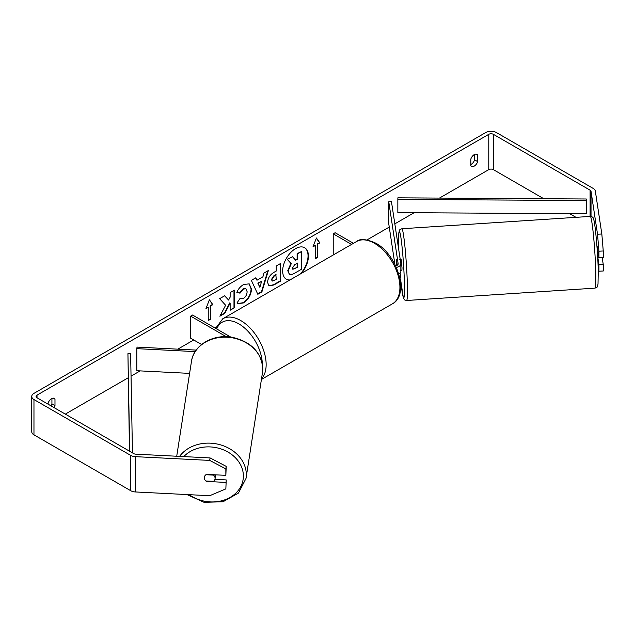 <?xml version="1.0" encoding="UTF-8"?>
<svg xmlns="http://www.w3.org/2000/svg" width="635" height="635" viewBox="0 0 635 635"><rect width="100%" height="100%" fill="white"/><g stroke="black" fill="none" stroke-linecap="round" stroke-linejoin="round"><path stroke-width="0.95" d="M196.207 350.091L137.033 347.099L136.795 348.655L195.175 351.607M136.795 348.655L136.795 370.721L189.611 373.388M201.565 344.503L190.667 338.201L190.667 316.135L226.33 336.725M230.791 337.098L192.572 315.031L190.667 316.135M215.646 474.829A5.405 4.453 8.8 0 1 215.606 475.242L215.043 478.877A5.405 4.453 8.8 0 1 213.543 481.37L205.851 480.981A5.405 4.453 8.8 0 1 204.319 477.774A5.405 4.453 8.8 0 1 204.359 477.226A5.405 4.397 8.6 0 1 206.47 474.369L225.854 475.345L225.854 468.868L209.701 460.407L210.074 457.922L226.227 466.384L225.854 475.345M205.923 474.726L213.55 475.107A5.405 4.453 8.8 0 1 215.082 478.314A5.405 4.453 8.8 0 1 215.043 478.877M300.276 274.018A18.232 10.525 120 0 0 304.459 247.642M301.466 273.328A18.232 10.525 120 0 0 304.657 247.745A18.232 10.525 120 0 0 295.537 248.65A18.232 10.525 120 0 0 283.631 264.716A18.232 10.525 120 0 0 286.425 279.321A18.232 10.525 120 0 0 289.616 280.17M543.774 198.731L493.355 169.624A3.246 1.873 0 0 0 488.775 169.624L439.468 198.088M414.107 212.733L394.827 223.861M389.255 227.076L367.07 239.887M216.051 327.081L214.741 327.835M193.723 339.971L177.8 349.163M140.16 370.896L131.04 376.158M128.127 377.841L65.31 414.107M597.527 234.228L601.837 234.013L603.25 250.984L598.94 251.198L597.527 234.228L591.026 191.325A3.246 1.873 0 0 0 590.09 190.167L493.355 134.318A3.246 1.873 0 0 0 488.775 134.318L37.02 395.137A3.246 1.873 0 0 0 36.076 396.454A3.246 1.873 0 0 0 37.02 397.78L133.755 453.628A3.246 1.873 0 0 0 135.763 454.168L210.074 457.922M225.631 305.268L219.845 316.206L224.869 313.301L230.132 303.101L230.132 310.269L234.371 307.816L234.371 290.163L230.132 292.616L230.132 297.18L228.576 300.061L224.734 295.727L219.647 298.664L225.631 305.268M256.977 280.249L262.898 276.828L263.977 273.074L268.351 270.55L261.882 291.949L257.818 294.291L251.357 280.36L255.865 277.749L256.977 280.249L255.643 277.884M470.813 159.091A5.405 3.119 -60 0 1 476.948 154.353A5.405 3.119 -60 0 1 477.687 155.123L477.687 161.615A5.405 3.119 -60 0 1 474.25 166.092A5.405 3.119 -60 0 1 471.543 166.362A5.405 3.119 -60 0 1 470.813 165.592L470.813 159.091M54.054 407.614A5.405 3.119 120 0 0 54.983 405.662L54.983 399.169A5.405 3.119 120 0 0 54.253 398.399A5.405 3.119 120 0 0 48.109 403.138L48.109 404.177M205.954 308.634L209.391 299.768L212.828 304.665L210.534 305.991L210.534 319.23L208.248 320.548L208.248 307.316L205.954 308.634M317.548 244.205L319.842 242.88L316.405 237.99L312.968 246.856L315.262 245.531L315.262 258.77L317.548 257.445L317.548 244.205L317.548 257.445M267.573 282.44L267.573 282.392C267.867 278.027 270.058 274.637 274.153 272.24L276.249 271.034L276.249 265.986L280.487 263.541L280.487 281.194L273.931 284.98L268.978 285.861L267.573 282.44M240.125 298.315L243.467 298.45C245.753 296.863 246.967 294.608 247.118 291.679L245.935 288.766L243.467 289.02L240.022 293.156L236.831 292.378C238.117 289.155 240.371 286.528 243.602 284.48L249.214 283.869L251.484 289.108C251.111 294.957 248.428 299.569 243.427 302.943L237.815 303.689L236.942 303.006L240.125 298.315L240.443 298.561M474.631 154.424L474.631 159.853A5.405 3.119 -60 0 1 471.194 164.33A5.405 3.119 -60 0 1 470.813 164.528M601.837 234.013L595.336 191.111A7.564 4.366 0 0 0 593.146 188.397L496.419 132.556A7.564 4.366 0 0 0 485.711 132.556L33.965 393.367A7.564 4.366 0 0 0 31.75 396.454A7.564 4.366 0 0 0 33.965 399.55L130.699 455.39A7.564 4.366 0 0 0 135.39 456.66L209.701 460.407M50.99 405.844A5.405 3.119 120 0 0 51.927 403.9L51.927 398.462M576.001 217.337L569.682 213.693M31.75 396.454L31.75 431.76A7.564 4.366 0 0 0 33.965 434.848L130.699 490.696A7.564 4.366 0 0 0 135.39 491.958L209.701 495.713L225.854 488.886L226.227 479.925L225.854 488.886M225.854 482.409L206.47 481.433A5.405 4.397 8.6 0 1 205.875 480.981M204.645 479.338A5.405 4.397 8.6 0 1 204.351 477.25M226.227 466.384L225.854 468.868M214.932 479.354L226.227 479.925M597.813 257.262L598.94 264.739L598.94 271.216L603.25 271.002L603.25 264.517L602.186 257.516M598.94 251.198L598.94 257.675L597.178 246.634M598.226 270.367L598.94 271.216M598.94 264.739L603.25 264.517M598.94 257.675L603.25 257.461L603.25 250.984M477.687 155.123L475.917 154.099M477.687 161.615L474.631 159.853M206.534 481.012L206.47 481.433M54.983 399.169L53.213 398.145M54.983 405.662L51.927 403.9M286.234 279.209A18.232 10.525 120 0 0 290.036 279.932M287.758 270.7L290.909 263.398L287.258 259.334L292.544 256.731L295.624 260.302L297.49 259.231L297.49 253.873L301.736 251.42L301.736 269.113L294.489 273.296C292.171 274.598 290.505 274.915 289.497 274.256L287.758 270.7L288.139 270.915L291.29 263.612L287.639 259.556M292.544 256.731L287.258 259.334M295.37 260.009L297.109 259.009L297.109 253.651L301.736 251.42M289.147 274.05L288.139 270.915M209.312 299.982L212.828 304.665M212.447 304.443L210.153 305.768L210.534 305.991M210.153 305.768L210.534 319.23M208.248 320.111L210.153 319.008M206.169 308.07L208.248 307.316M317.167 257.223L315.262 258.326M313.182 246.285L315.262 245.531M317.167 243.983L319.842 242.88M319.461 242.657L316.325 238.196M267.803 270.859L261.501 291.727L261.882 291.949M261.501 291.727L257.659 293.949M261.596 281.361L257.81 283.107L259.882 287.337L261.596 281.361L258.191 283.329L259.882 287.337M280.099 263.763L280.487 281.194M280.099 280.972L273.55 284.758L268.795 285.742M276.249 274.86L274.241 276.027L271.812 279.717L272.328 281.059L276.249 279.527L275.868 274.645L273.852 275.804L271.431 279.495L272.153 280.924M224.615 295.799L228.576 300.061M230.132 309.824L234.371 307.816M233.982 307.602L233.982 290.385M220.178 315.571L224.48 313.087L229.751 302.879L230.132 303.101M249.023 283.766L251.103 288.885C250.73 294.735 248.047 299.347 243.046 302.72L237.625 303.578M245.737 288.663L243.086 288.798L239.633 292.933L240.022 293.156M239.633 292.933L236.887 292.259M292.41 268.097L292.87 269.296L297.49 267.319L297.49 263.073L294.688 264.692L292.41 268.097M292.695 269.161L297.49 267.319M297.109 267.097L297.109 263.295M396.335 265.708L396.407 259.723L397.248 265.263M400.185 280.067A6.485 3.746 0 0 0 400.86 278.408A6.485 3.746 0 0 0 400.836 278.082L400.082 273.121M395.653 265.898A3.786 2.183 180 0 0 398.153 263.842A3.786 2.183 180 0 0 398.137 263.652L388.763 201.771L391.454 201.628L400.836 263.517A6.485 3.746 180 0 1 400.86 263.842A6.485 3.746 180 0 1 396.351 267.406M400.836 285.583A6.485 3.746 180 0 1 400.86 285.909A6.485 3.746 180 0 1 400.701 286.726M353.457 243.308L335.129 232.727L333.224 233.831L333.224 255M351.552 244.411L333.224 233.831M400.836 271.018A6.485 3.746 180 0 1 400.86 271.343A6.485 3.746 180 0 1 398.812 274.074M388.763 201.771L388.763 223.83L394.906 264.382M597.94 251.071L597.297 251.111M597.678 257.27L598.868 257.191M399.566 259.509L401.185 259.405L402.011 267.906L401.891 270.192L400.272 270.296M397.089 264.239L397.034 265.39M396.399 265.684L396.216 262.009M396.954 264.247L396.288 259.81M586.272 198.993L586.24 213.789L397.843 212.63L397.843 199.39L397.867 197.834L586.272 198.993L586.24 213.789M586.24 200.549L397.843 199.39M129.73 451.302L127.929 353.687L129.484 451.16M132.461 452.882L130.627 353.671L127.929 353.687M176.72 456.24L191.468 361.426A35.941 29.615 8.8 0 1 229.298 337.399A35.941 29.615 8.8 0 1 262.795 368.76A35.941 29.615 8.8 0 1 262.501 372.475L246.015 478.425A35.941 29.615 -171.2 0 0 246.309 474.702A35.941 29.615 -171.2 0 0 219.885 444.675A35.941 29.615 -171.2 0 0 179.586 456.382M183.793 456.597A33.242 27.384 8.8 0 1 220.774 448.858A33.242 27.384 8.8 0 1 243.38 476.083A33.242 27.384 8.8 0 1 224.449 499.951A33.242 27.384 8.8 0 1 189.341 494.689M488.775 134.318L488.775 169.624M37.02 395.137L37.02 397.78M135.39 456.66L135.39 491.958M493.355 134.318L493.355 169.624M590.09 190.167L590.09 216.416M591.026 191.325L591.026 216.448M33.965 399.55L33.965 434.848M130.699 455.39L130.699 490.696M392.47 303.8A35.941 20.749 -120 0 0 397.978 274.995A35.941 20.749 -120 0 0 374.499 243.324A35.941 20.749 -120 0 0 356.529 241.538C359.894 238.442 366.339 238.99 375.849 243.189C397.2 254.524 409.94 294.727 392.47 303.8L261.414 379.46M356.529 241.538L222.758 318.77A35.941 20.749 60 0 1 240.728 320.548A35.941 20.749 60 0 1 263.287 349.393A35.941 20.749 60 0 1 261.525 378.785M262.311 363.545A33.242 19.193 -120 0 0 238.823 323.858A33.242 19.193 -120 0 0 216.726 328.978M595.781 272.939A35.941 2.175 -93.8 0 0 593.503 235.696A35.941 2.175 -93.8 0 0 590.296 216.4C592.503 216.583 593.669 217.757 593.796 219.916C595.011 222.393 597.98 252.833 598.249 271.328L598.019 284.131L597.376 286.568C597.662 286.869 596.868 287.393 595.003 288.131A35.941 2.175 -93.8 0 0 595.781 272.939M590.296 216.4L401.876 228.751A35.941 2.175 86.2 0 1 405.082 248.055A35.941 2.175 86.2 0 1 407.36 285.29A35.941 2.175 86.2 0 1 406.583 300.49L595.003 288.131M400.86 281.234A33.242 2.016 -93.8 0 0 404.431 283.916A33.242 2.016 -93.8 0 0 400.931 237.688A33.242 2.016 -93.8 0 0 398.637 245.681A33.242 2.016 -93.8 0 0 398.756 249.825M400.169 273.701L400.121 273.082A33.242 2.016 -93.8 0 0 400.177 273.772M246.015 478.425L238.482 493.038L223.012 501.769L204.073 502.309L186.936 494.562M262.501 372.475L262.803 368.625C261.31 352.242 251.214 341.82 232.529 337.375C213.55 333.55 193.564 344.932 191.468 361.426M400.86 278.408L400.86 285.909M400.86 271.343L400.86 263.842M222.758 318.77L215.622 328.343M401.876 228.751C400.066 229.441 399.272 229.965 399.494 230.33L398.867 232.696L398.748 249.769M400.86 281.297L403.368 297.942L404.781 299.99L406.583 300.49"/></g></svg>
